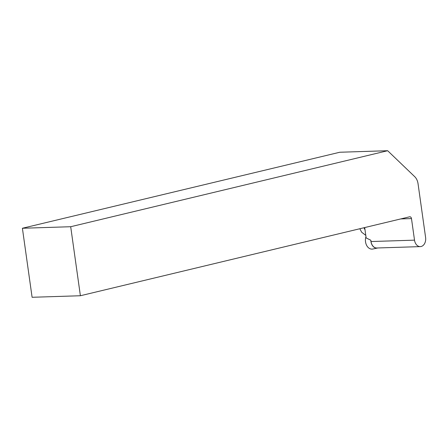 <?xml version="1.0" encoding="UTF-8"?>
<svg xmlns="http://www.w3.org/2000/svg" width="448" height="448" viewBox="0 0 448 448"><rect width="100%" height="100%" fill="white"/><g stroke="black" fill="none" stroke-linecap="round" stroke-linejoin="round"><path stroke-width="0.67" d="M80.394 295.742L70.694 226.722L22.4 228.256L32.099 297.282L80.394 295.742L409.623 216.798A2.19 1.585 -91.8 0 1 409.858 216.77A2.19 1.585 -91.8 0 1 411.482 218.585L414.518 240.15A7.795 5.645 88.2 0 0 420.308 246.613L376.813 247.996A7.795 5.645 -91.8 0 1 371.022 241.539L370.838 240.246L366.145 237.916L364.694 227.573M420.308 246.613A7.795 5.645 88.2 0 0 425.6 237.496L418.046 183.725A10.948 7.93 88.2 0 0 414.691 176.646L387.654 150.718L339.814 152.242L22.4 228.256M70.694 226.722L387.654 150.718M365.786 235.368L361.648 232.21L359.845 228.738M364 227.741L363.104 227.954M365.008 229.813L364.028 227.926M377.759 247.968A7.902 5.723 -91.8 0 1 377.552 248.018A7.902 5.723 -91.8 0 1 370.944 241.556A7.902 5.723 -91.8 0 1 370.838 240.246M377.552 248.018L372.859 249.015A8.758 6.345 -91.8 0 1 365.534 241.853A8.758 6.345 -91.8 0 1 365.966 236.639M371.022 241.539L414.518 240.15M400.764 218.926L411.482 218.585"/></g></svg>
